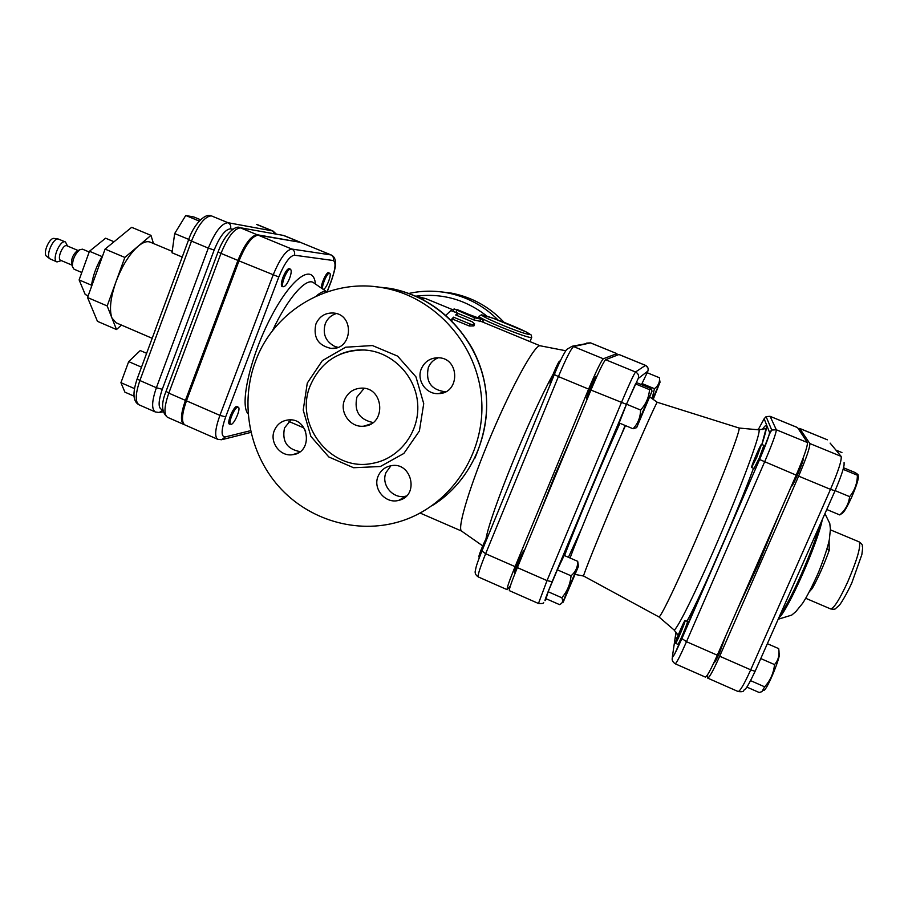 <?xml version="1.0" encoding="UTF-8"?>
<svg xmlns="http://www.w3.org/2000/svg" width="908" height="908" viewBox="0 0 908 908"><rect width="100%" height="100%" fill="white"/><g stroke="black" fill="none" stroke-linecap="round" stroke-linejoin="round"><path stroke-width="1.36" d="M237.76 407.159C234.434 407.374 227.783 423.491 230.723 424.206C233.56 425.909 241.437 408.123 238.259 407.204L237.76 407.159M323.327 289.209C325.983 289.777 332.249 273.944 329.627 273.308C327.221 271.844 320.411 288.517 323.146 289.175L323.327 289.209M289.641 278.234C291.389 273.263 291.672 270.289 290.481 269.279C287.552 267.554 280.061 285.872 283.341 286.712C285.18 286.712 287.28 283.886 289.641 278.234M182.224 257.043L172.009 252.764L174.677 233.549L185.743 215.491L193.847 216.978L200.532 219.736M199.238 221.075L185.743 215.491M188.751 239.406L174.677 233.549M146.631 353.303L140.252 350.556L128.686 361.611L141.5 367.161M134.475 388.59L120.934 382.677L128.686 361.611M133.987 396.115L124.895 392.142L120.934 382.677M89.188 252.004L82.492 249.167L79.62 249.791C74.717 254.353 72.334 259.994 72.458 266.691L74.002 269.177L81.799 272.502M77.611 250.79L76.681 251.255C73.105 254.569 71.369 258.678 71.46 263.558L71.777 264.557M78.133 250.529L66.874 245.762C63.072 243.719 56.591 259.007 60.7 260.324L71.948 265.102M61.369 260.607L56.966 261.935C51.313 260.131 60.212 239.144 65.444 241.959L67.544 246.045M65.444 241.959L58.191 239.008C53.005 237.987 45.468 255.75 49.815 258.769L56.966 261.935M46.694 256.34L46.524 256.204C42.597 253.468 49.361 237.51 54.06 238.429L54.276 238.463M114.045 241.755L105.6 238.202L89.461 251.255L79.121 279.925L85.227 294.533L88.167 295.792M102.059 256.578L89.461 251.255M91.515 285.203L79.121 279.925M102.786 255.42C96.362 265.862 92.537 276.441 91.288 287.166M172.202 251.346L150.285 242.175C147.017 240.87 142.953 242.232 138.095 246.261C129.435 254.013 122.069 265.84 115.997 281.752C110.481 297.654 109.119 309.719 111.922 317.936L116.099 322.783L152.181 338.298M153.475 243.514L150.978 235.376L124.85 257.441L107.178 305.939L116.508 329.547L121.422 325.075M150.978 235.376L131.671 227.318L105.078 249.098L87.543 297.529L97.451 321.341L116.508 329.547M124.85 257.441L105.078 249.098M107.178 305.939L87.543 297.529M184.381 424.638L183.847 424.467C180.227 421.823 180.749 413.787 185.425 400.371L237.93 260.437C244.729 244.014 251.141 235.444 257.18 234.752L300.151 242.277M675.507 642.977C675.711 640.401 684.598 619.585 685.109 620.47C686.187 620.232 676.12 644.249 675.529 643.295L675.507 642.977M685.109 620.47L687.413 621.481C688.525 621.242 678.446 645.27 677.845 644.305L675.529 643.295M746.875 687.084L759.202 692.509L761.925 691.658L764.65 686.823C770.37 680.489 773.661 673.078 774.535 664.577C778.36 660.241 779.745 654.918 778.689 648.618L767.351 643.693M778.985 652.239L779.098 653.034C782.026 653.828 766.965 690.613 763.81 690.364M750.644 680.671L764.65 686.823M835.928 450.096L841.932 452.57M760.768 658.572L774.535 664.577M756.852 457.144L751.62 467.506C750.53 467.677 760.87 443.513 761.517 444.375L756.852 457.144M761.517 444.375L763.9 445.363L759.236 458.131L753.992 468.494L751.62 467.506M858.105 475.156L858.196 475.792C858.991 478.005 856.823 485.11 851.693 497.119C846.96 507.436 843.691 512.895 841.886 513.497L839.752 514.927C845.496 509.933 848.776 503.838 849.616 496.642C854.712 490.49 857.311 483.351 857.379 475.224L858.037 474.566L855.166 472.569L843.521 467.779M826.757 509.501L839.752 514.927M835.11 490.626L849.616 496.642M843.112 469.345L857.379 475.224M586.682 398.907L586.602 398.918C585.444 399.145 595.512 375.186 596.17 376.15L596.84 376.423M560.145 361.282L559.737 361.112C558.692 359.999 548.704 383.868 550.237 383.812L550.475 383.902M515.188 572.948L514.507 572.653C513.395 572.846 523.485 549.351 524.098 550.316L524.461 550.475M488.549 534.846C487.301 534.426 477.551 557.149 479.004 557.081L479.447 557.274M649.504 389.646L651.66 389.237L650.673 388.42L636.905 382.756L635.509 383.88L649.504 389.646C648.936 397.375 645.963 404.174 640.594 410.03C640.435 417.328 637.927 423.571 633.058 428.769L636.429 427.702M643.17 410.722L636.701 427.498L651.955 391.405L643.17 410.722M561.814 597.748L548.16 591.744L546.048 598.701L559.51 604.615C562.563 603.377 563.335 601.085 561.814 597.748C567.216 591.46 570.281 584.15 571.041 575.797C575.604 571.915 577.817 567.091 577.692 561.326L578.43 565.99M563.346 601.811L578.475 566.308C580.632 559.476 559.918 608.054 563.346 601.811L563.346 601.811M640.594 410.03L626.531 404.196L619.154 422.969L633.058 428.769M626.531 404.196L635.509 383.88M578.929 534.54L579.894 532.394M548.16 591.744L557.342 569.827L571.041 575.797M557.342 569.827L564.163 555.446L577.692 561.326M653.192 399.395L660.059 382.143L652.58 398.964M654.452 388.681C658.255 385.866 659.934 382.234 659.492 377.773L647.177 372.734L642.001 383.562L654.452 388.681L652.103 398.623M641.536 384.663L642.001 383.562M302.33 425.648L305.69 431.152M316.256 296.099C320.649 292.172 324.145 290.73 326.721 291.774L313.918 282.978C306.915 276.384 287.711 297.813 272.377 330.977M707.57 674.769L707.707 678.117C709.352 677.72 713.347 670.422 719.681 656.234L798.631 476.144C806.452 457.848 810.174 446.974 809.811 443.524L799.721 428.497L798.643 429.2M827.006 549.238L829.22 550.339L829.106 540.907M809.641 591.403L812.263 588.486C818.46 577.295 824.112 564.583 829.22 550.339M811.309 588.112L812.263 588.486M802.865 458.79L803.103 458.835C804.409 459.823 792.775 486.892 791.152 486.631M725.537 636.383L719.715 652.466C716.707 659.208 714.8 662.681 714.006 662.897L713.904 662.692M283.046 286.587L282.127 286.69C280.867 285.657 281.162 282.536 282.99 277.326C285.475 271.39 287.677 268.416 289.595 268.439L290.174 269.154M230.416 424.081L229.508 424.161C226.433 423.4 233.39 406.523 236.886 406.319L237.953 407.068M321.477 288.12C320.683 284.386 326.46 271.821 328.651 272.491L329.286 273.16M300.219 242.288L331.341 255.034L300.219 242.288L258.224 235.183C252.197 235.887 245.796 244.445 238.997 260.88L186.458 400.825C181.782 414.241 181.259 422.277 184.869 424.91L217.727 439.313L221.654 439.744L225.229 436.952C220.939 436.85 221.087 430.154 225.661 416.886L278.801 276.985C284.499 263.241 289.686 255.977 294.385 255.193L333.247 260.517C336.176 262.23 335.461 269.165 331.102 281.321L327.039 291.877M681.919 638.54L686.493 641.695L717.297 655.19C710.975 669.378 707.003 676.676 705.38 677.084L675.2 663.782C676.494 663.226 680.262 655.871 686.493 641.695L764.559 462.024C772.333 443.796 776.249 433.048 776.317 429.779L770.132 416.386L766.091 416.624L764.15 418.758L769.553 432.446C769.416 435.227 766.102 444.239 759.587 459.516L681.919 638.54C675.654 652.704 672.487 658.663 672.419 656.416L675.972 632.218M797.61 427.634L770.075 416.318L797.519 427.555L807.416 442.536C807.745 445.976 804 456.837 796.191 475.134L717.297 655.19M616.793 355.323L616.941 353.666L590.461 342.872L586.636 343.111M554.345 374.459L481.921 550.974L485.644 553.732C479.98 567.772 477.529 575.513 478.289 576.943L507.163 589.678C506.698 588.373 509.343 580.689 515.086 566.626L588.611 389.101C596.17 371.202 601.073 361.089 603.309 358.774L616.85 353.666M507.163 589.678L510.398 585.864M538.614 516.323L554.743 475.542L573.606 431.913M737.364 609.404L758.407 564.22L779.041 514.28M583.64 576.047L583.617 576.035C582.732 576.013 598.803 536.106 618.984 488.538C639.164 440.959 656.677 401.665 657.313 402.289L738.919 427.974M658.799 616.861L658.924 616.907C660.842 617.69 680.818 575.604 702.678 524.041C724.561 472.489 740.928 428.871 739.033 428.031L738.987 427.997M605.602 359.716L635.532 372.008C633.693 374.493 628.972 384.72 621.378 402.675L547.013 580.609L538.467 603.48L509.388 590.654C508.945 589.36 511.601 581.688 517.356 567.614L590.949 390.065C598.508 372.155 603.389 362.042 605.602 359.716L618.972 354.495L645.52 365.356L635.532 372.008C638.222 373.426 639.119 375.594 638.233 378.488L647.847 371.111L647.461 372.848M457.632 309.764L467.461 313.805M482.693 321.33L484.418 322.771M445.828 315.326L450.822 310.593L457.711 313.135L455.691 314.985L472.069 321.738L474.612 323.85C474.158 324.803 472.614 324.848 469.969 323.963L453.535 317.176L450.913 320.047M474.521 324.122L473.897 325.927L469.288 325.995L452.865 319.219L451.56 320.683M452.865 319.219L453.535 317.176M420.177 513.077L461.423 530.987C457.121 527.786 470.367 484.134 491.478 434.455C512.532 384.742 534.71 344.881 539.999 345.744L481.671 321.636L473.704 319.9L457.655 313.294L456.849 315.462L457.575 313.374M482.523 319.514L454.068 308.902L474.521 317.777L482.523 319.514L483.238 320.047L482.432 321.954L483.238 319.991M310.411 385.264C293.556 424.252 330.875 471.978 371.962 463.455C398.998 459.096 419.712 432.458 417.691 404.049C415.943 375.617 391.757 351.305 364.21 350C338.809 350.091 320.876 361.838 310.411 385.264M255.636 361.021C274.103 310.241 329.718 277.496 383.301 287.847C435.579 297.007 478.334 345.415 481.671 400.178C485.315 454.942 449.278 507.027 399.089 521.76C356.469 534.403 308.425 519.932 278.699 486.404C249.019 452.82 239.769 402.868 255.636 361.021M315.905 324.008C313.022 337.401 318.084 345.539 331.114 348.411C352.395 350.465 355.062 314.645 333.69 313.033C325.37 312.59 319.446 316.245 315.905 324.008M274.318 430.562C269.279 442.287 280.22 456.826 292.524 454.715C313.51 452.888 309.435 417.521 288.494 419.905C281.775 420.676 277.053 424.229 274.318 430.562M421.312 368.852C416.307 380.27 426.124 394.503 438.428 393.618C460.186 393.777 460.095 357.82 438.292 357.763C430.324 357.843 424.66 361.532 421.312 368.852M378.114 476.223C372.462 488.856 385.65 504.281 398.782 500.342C419.768 495.961 411.733 461.094 390.803 465.781C384.799 467.053 380.566 470.537 378.114 476.223M504.122 322.374C489.367 306.711 471.593 296.916 450.799 293L439.245 291.661M336.323 313.555C331.091 315.19 327.413 318.594 325.268 323.77C322.454 333.883 325.563 341.408 334.621 346.345L337.912 347.344M291.025 419.927L284.533 427.906C281.809 441.265 287.007 449.176 300.117 451.639M438.326 357.763C433.627 359.602 430.301 362.871 428.326 367.57C425.443 381.644 431.016 389.702 445.056 391.757L445.692 391.723M390.939 465.759L386.059 472.478C380.52 484.827 393.414 499.888 406.262 496.029L406.478 495.972M364.142 388.329L356.935 397.046C353.893 411.04 359.25 419.53 373.018 422.526M344.575 399.861C347.798 392.574 353.326 388.669 361.157 388.147C384.118 386.717 386.706 425.012 363.767 426.158C350.454 427.906 339.138 412.368 344.575 399.861M275.045 233.935L272.57 230.916L227.976 222.71C230.405 224.015 231.245 226.047 230.496 228.805L232.993 229.236M162.725 409.724C158.094 409.088 157.935 402.267 162.271 389.282L156.38 387.727L208.318 248.111L191.486 241.097C198.228 224.753 204.856 216.342 211.382 215.866L227.976 222.71C221.631 223.266 215.083 231.733 208.318 248.111L214.152 250.063C219.781 236.421 225.229 229.338 230.496 228.805M276.373 234.162L273.036 231.052L256.465 224.424M162.271 389.282L214.152 250.063M155.313 411.96L139.094 404.843C135.065 402.028 135.326 393.924 139.877 380.531L156.38 387.727C151.784 401.12 151.432 409.202 155.313 411.96L159.241 412.504L162.782 410.098M210.316 215.582L210.747 215.661C204.243 213.335 193.211 225.717 188.66 239.655L137.199 378.795L139.877 380.531L191.486 241.097L188.682 239.587M139.094 404.843C132.988 401.699 132.364 393.016 137.199 378.795L137.256 378.659M239.303 227.556L282.978 235.342M299.265 241.891L283.364 235.41L239.791 227.647C236.511 225.116 225.252 232.414 218.079 251.891L220.984 253.377C227.76 236.977 234.253 228.476 240.472 227.863L257.18 234.752M218.102 251.822L166.051 391.337L168.797 393.13L220.984 253.377L237.93 260.437M166.107 391.189L166.051 391.337C161.011 403.708 161.499 412.368 167.515 417.305C163.746 414.604 164.178 406.546 168.797 393.13L185.425 400.371M830.128 443.115L841.126 456.372C841.898 460.004 838.356 471.002 830.502 489.355L835.042 490.785C840.422 478.13 843.43 469.549 844.077 465.055L844.088 462.547M799.642 428.417L827.381 439.812L799.721 428.497M798.631 476.144L830.502 489.355L750.712 669.82C753.595 671.023 755.161 671.318 755.388 670.728L835.008 490.865M719.681 656.234L750.712 669.82C744.288 684.03 740.088 691.26 738.113 691.521L707.707 678.117M809.811 443.524L841.126 456.372M830.582 608.916C833.635 609.461 835.36 609.291 835.769 608.394L839.026 605.568C840.059 604.876 846.324 595.024 851.806 582.925L861.851 554.629C863.224 544.448 862.26 547.955 862.328 545.969C862.679 545.016 861.601 543.654 859.093 541.849C861.204 545.776 857.424 559.101 847.754 581.835C839.628 599.382 833.941 608.417 830.684 608.95L805.816 598.327M822.308 519.546C818.006 542.734 787.554 611.379 778.678 618.11M780.097 614.909C790.119 601.993 812.989 550.407 819.731 525.357M250.506 430.687L225.229 436.952M315.451 284.022C313.385 262.809 292.16 276.656 271.447 316.211C250.619 355.539 239.36 404.423 248.043 413.821M570.088 558.023C579.69 531.827 607.611 464.998 625.464 425.602M621.628 434.149L625.101 425.455M640.015 384.039L639.323 383.744M619.903 423.287C601.868 463.08 575.57 525.97 564.538 555.605M568.419 557.296L581.722 528.24M546.321 598.826L545.322 600.449C544.04 602.072 546.321 595.83 552.155 581.722L626.406 404.321L638.233 378.488M758.486 429.813L758.861 429.847C761.608 430.755 744.912 477.211 721.622 532.065C698.354 586.943 676.562 631.242 673.997 629.902L673.725 629.653M676.21 632.638C675.053 637.756 675.45 639.3 677.402 637.268M687.027 621.31C702.951 591.449 736.229 514.995 753.515 468.301M761.937 444.545C767.873 426.022 768.02 421.017 762.368 429.518M758.157 429.779L764.15 418.758M647.847 371.111C648.641 368.546 647.835 366.639 645.452 365.368L618.893 354.506M590.949 390.065L626.406 404.321M517.356 567.614L547.013 580.609L552.155 581.722M769.553 432.446L771.743 430.04L776.317 429.779L807.416 442.536M759.587 459.516L796.191 475.134M672.419 656.416L672.306 659.866M333.247 260.517C333.951 257.986 333.179 256.124 330.932 254.921L291.843 249.053C286.19 249.916 279.936 258.587 273.104 275.079L219.906 415.376L225.661 416.886M186.458 400.825L219.906 415.376C215.139 428.826 214.413 436.805 217.727 439.313M331.102 281.321L331.261 281.253C334.655 271.027 336.051 264.841 335.461 262.718C335.438 258.984 334.065 256.419 331.341 255.034M501.114 327.164L501.114 327.164C520.261 334.848 530.465 338.253 531.725 337.379L531.146 334.95L526.447 332.056L493.237 318.277L481.319 314.838L478.902 316.517C480.604 318.152 488.016 321.704 501.114 327.164M479.027 316.211L478.38 317.811M469.288 325.995L469.969 323.963M456.202 311.83L456.724 310.457M473.704 319.9L474.521 317.777M479.889 321.602L480.718 319.468M590.575 342.872L572.176 346.232L573.595 346.584L590.575 342.872L616.941 353.666M572.176 346.232L566.649 349.466C563.164 354.631 559.056 362.984 554.323 374.539L558.409 376.582C565.922 358.739 570.984 348.74 573.595 346.584L603.309 358.774M515.086 566.626L485.644 553.732L558.409 376.582L588.611 389.101M553.142 374.119C529.988 416.034 490.399 513.417 485.962 538.875M258.224 235.183L291.843 249.053C294.305 250.37 295.145 252.424 294.385 255.193M238.997 260.88L278.801 276.985M421.607 298.948L425.682 298.584L415.467 296.053M502.283 325.075C490.502 320.138 483.658 316.858 481.728 315.235C481.558 314.1 495.121 318.674 509.865 324.689C540.022 337.027 533.677 337.969 502.283 325.075M307.279 383.085L303.215 410.098L310.888 436.419L328.832 456.974L353.575 467.734L380.35 466.519L403.867 453.444L419.394 430.994L423.73 403.629L415.943 376.854L397.591 356.106L372.439 345.551L345.585 347.219L322.351 360.646L307.279 383.085M416.261 296.133C442.31 292.978 465.883 299.651 486.972 316.166M498.129 320.07C483.51 305.519 466.224 296.383 446.282 292.66C435.931 290.821 425.602 290.696 415.285 292.251M375.424 286.712L390.088 288.369C436.249 296.576 475.497 335.676 484.6 383.289C493.782 430.891 471.831 481.308 432.163 505.665M228.964 423.446L230.723 424.206M236.5 406.444L238.259 407.204M328.038 272.65L329.627 273.308M281.537 285.963L283.341 286.712M288.676 268.53L290.481 269.279M71.46 263.558L72.458 266.691M76.681 251.255L79.62 249.791M46.524 256.204L49.815 258.769M54.06 238.429L58.191 239.008M163.134 411.823L160.194 412.334M273.036 231.052L257.872 224.821M299.697 242.016L284.442 235.739M183.847 424.467L167.515 417.305M715.617 660.876L714.891 660.559M758.089 429.768L757.056 429.348M802.706 461.377L802.002 461.082M792.729 484.6L792.151 484.361M587.181 399.157L586.602 398.918M651.91 391.076L651.74 389.816M563.085 601.993L561.882 602.878M660.003 382.234L659.787 380.645M302.773 427.441L288.971 421.471M755.297 670.933C744.129 694.348 745.298 687.583 743.834 690.42C743.709 691.624 741.802 691.998 738.113 691.521M859.093 541.849L830.411 529.841M824.929 513.622L829.776 523.485L830.423 529.216L829.333 539.624C827.778 547.183 824.158 558.148 818.449 572.505C812.183 586.523 806.906 596.783 802.615 603.298L795.862 611.606L791.731 615.091L778.179 619.256M657.29 402.301L649.844 397.023M658.867 616.895L583.617 576.035L575.309 574.458M739.033 428.031L758.861 429.847L765.296 428.644L765.637 430.199L761.857 444.511M753.481 468.278C737.353 512.157 702.327 592.969 686.947 621.265M678.185 635.248L673.997 629.902L658.924 616.907M647.835 367.695L645.52 365.356M543.699 602.447C543.824 603.411 542.076 603.752 538.467 603.48M675.2 663.782C671.352 661.058 671.148 657.891 674.587 654.282L759.599 459.539L769.541 433.888L771.743 430.04L766.091 416.624L770.075 416.318M531.6 337.685L530.034 341.556M453.364 310.729L454.068 308.902M554.323 374.539L481.853 551.156C475.996 566.059 476.223 566.615 475.44 570.247C474.578 572.891 475.531 575.127 478.289 576.943M519.807 458.642L518.774 461.151M516.822 465.895L515.812 468.38M461.423 530.987L482.704 545.878M539.999 345.744L565.741 350.76M327.186 291.831L331.238 281.31M222.823 439.449L250.892 432.39M453.614 310.082L425.682 298.584M364.21 350C355.573 349.569 347.31 351.09 339.433 354.563M450.799 293L446.282 292.66C433.729 290.447 421.278 290.719 408.929 293.443M335.756 348.002L331.114 348.411M383.301 287.847L390.088 288.369C425.886 295.656 453.319 315.78 472.387 348.74C490.592 383.028 491.364 419.644 474.714 458.574M363.767 426.158L370.929 423.911M406.262 496.029L398.782 500.342M445.056 391.757L438.428 393.618M298.233 452.854L292.524 454.715"/></g></svg>
